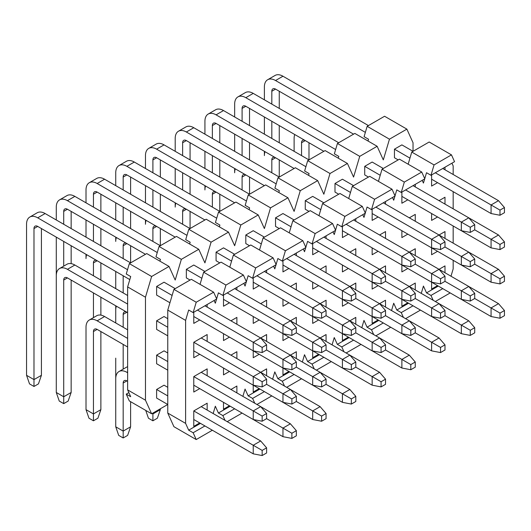<?xml version="1.0" encoding="UTF-8"?>
<svg xmlns="http://www.w3.org/2000/svg" width="531" height="531" viewBox="0 0 531 531"><rect width="100%" height="100%" fill="white"/><g stroke="black" fill="none" stroke-linecap="round" stroke-linejoin="round"><path stroke-width="0.8" d="M266.615 349.995L266.615 344.845L262.155 347.42L262.155 352.571L266.615 349.995L282.963 359.434L291.884 364.585L291.884 369.735L296.344 367.16L296.344 362.009L291.884 364.585M262.155 352.571L253.234 350.852L253.234 342.269L262.155 347.42M355.803 396.338L351.343 398.914L351.343 404.064L355.803 401.489L355.803 396.338L349.856 389.475L260.668 337.981L266.615 344.845M204.926 305.796L260.668 337.981L253.234 342.269L197.492 310.084M175.197 288.632L164.046 282.193L156.618 286.488L172.117 295.435M130.606 245.72L130.606 262.885L45.128 213.542L37.701 217.829L127.526 269.688M37.701 217.829A15.764 9.1 -120 0 0 29.816 217.046A15.764 9.1 -120 0 0 26.55 224.268L26.55 375.311L33.984 379.605L33.984 228.556A5.257 3.033 60 0 1 35.073 226.153A5.257 3.033 60 0 1 37.701 226.412L129.81 279.591L97.16 260.741L93.443 262.885A5.257 3.033 60 0 1 94.531 260.482A5.257 3.033 60 0 1 97.16 260.741M156.618 286.488L156.618 295.07L169.94 302.763M193.775 316.522L312.693 385.181L312.693 376.598L321.613 381.749L321.613 386.9L326.074 384.325L326.074 379.174L321.613 381.749M41.418 228.556L41.418 375.311L33.984 379.605L33.984 386.468L29.524 383.893L26.55 375.311M29.816 217.046L37.25 212.758A15.764 9.1 60 0 1 45.128 213.542M41.418 375.311L38.444 383.893L33.984 386.468M296.344 332.831L296.344 327.68L291.884 330.255L291.884 335.406L296.344 332.831L312.693 342.269L321.613 347.42L321.613 352.571L326.074 349.995L326.074 344.845L321.613 347.42M291.884 335.406L282.963 333.687L282.963 325.105L291.884 330.255M385.533 379.174L381.072 381.749L381.072 386.9L385.533 384.325L385.533 379.174L379.585 372.311L290.397 320.817L296.344 327.68M234.656 288.632L290.397 320.817L282.963 325.105L227.222 292.926M204.926 271.467L193.775 265.029L186.348 269.323L201.846 278.271M160.335 228.556L160.335 245.72L74.858 196.377L67.43 200.665L157.256 252.524M67.43 200.665A15.764 9.1 -120 0 0 59.545 199.888A15.764 9.1 -120 0 0 56.279 207.103L56.279 219.973M56.279 237.138L56.279 358.146M63.713 266.137L63.713 241.432M63.713 224.268L63.713 211.391A5.257 3.033 60 0 1 64.802 208.988A5.257 3.033 60 0 1 67.43 209.247L145.467 254.303L126.889 243.576L123.172 245.72A5.257 3.033 60 0 1 124.261 243.317A5.257 3.033 60 0 1 126.889 243.576M186.348 269.323L186.348 277.905L190.058 280.049M223.505 299.358L342.422 368.016L342.422 359.434L351.343 364.585L351.343 369.735L355.803 367.16L355.803 362.009L351.343 364.585M71.147 211.391L71.147 228.556M71.147 245.72L71.147 263.622M59.545 199.888L66.979 195.594A15.764 9.1 60 0 1 74.858 196.377M326.074 315.666L326.074 310.516L321.613 313.091L321.613 318.242L326.074 315.666L342.422 325.105L351.343 330.255L351.343 335.406L355.803 332.831L355.803 327.68L351.343 330.255M321.613 318.242L312.693 316.522L312.693 307.94L321.613 313.091M415.262 362.009L410.802 364.585L410.802 369.735L415.262 367.16L415.262 362.009L409.315 355.146L320.127 303.652L326.074 310.516M264.385 271.467L320.127 303.652L326.074 300.221L312.693 307.94L256.951 275.762M234.656 254.303L223.505 247.864L216.077 252.159L231.576 261.106M190.065 211.391L190.065 228.556L104.587 179.212L97.16 183.5L186.985 235.359M97.16 183.5A15.764 9.1 -120 0 0 89.274 182.724A15.764 9.1 -120 0 0 86.009 189.939L86.009 202.809M86.009 219.973L86.009 237.138M86.009 254.303L86.009 258.597A15.764 9.1 -120 0 1 86.646 254.674M86.009 375.311L86.009 340.988M93.443 241.432L93.443 224.268M93.443 207.103L93.443 194.227A5.257 3.033 60 0 1 94.531 191.824A5.257 3.033 60 0 1 97.16 192.083L175.197 237.138L156.618 226.412L152.901 228.556A5.257 3.033 60 0 1 153.99 226.153A5.257 3.033 60 0 1 156.618 226.412M216.077 252.159L216.077 260.741L219.788 262.885M253.234 282.193L372.151 350.852L372.151 342.269L381.072 347.42L381.072 352.571L385.533 349.995L385.533 344.845L381.072 347.42M100.877 194.227L100.877 211.391M100.877 228.556L100.877 245.72M89.274 182.724L96.708 178.429A15.764 9.1 60 0 1 104.587 179.212M355.803 298.502L355.803 293.351L351.343 295.926L351.343 301.077L355.803 298.502L372.151 307.94L381.072 313.091L381.072 318.242L385.533 315.666L385.533 310.516L381.072 313.091M351.343 301.077L342.422 299.358L342.422 290.776L351.343 295.926M444.991 344.845L440.531 347.42L440.531 352.571L444.991 349.995L444.991 344.845L439.044 337.981L349.856 286.488L355.803 293.351M294.114 254.303L349.856 286.488L342.422 290.776L286.68 258.597M264.385 237.138L253.234 230.706L245.807 234.994L261.305 243.941M219.794 194.233L219.794 211.391L134.316 162.048L126.889 166.336L216.714 218.201M126.889 166.336A15.764 9.1 -120 0 0 119.004 165.559A15.764 9.1 -120 0 0 115.738 172.774L115.738 185.644M115.738 202.809L115.738 219.973M115.738 237.138L115.738 241.432A15.764 9.1 -120 0 1 116.375 237.51M115.738 271.467L115.738 288.632L115.738 271.467M115.738 305.796L115.738 322.961L115.738 305.796M123.172 224.268L123.172 207.103M123.172 189.939L123.172 177.069A5.257 3.033 60 0 1 124.261 174.659A5.257 3.033 60 0 1 126.889 174.918L204.926 219.973L186.348 209.247L182.631 211.391A5.257 3.033 60 0 1 183.719 208.988A5.257 3.033 60 0 1 186.348 209.247M245.807 234.994L245.807 243.576L249.517 245.72M282.963 265.029L401.881 333.687L401.881 325.105L410.802 330.255L410.802 335.406L415.262 332.831L415.262 327.68L410.802 330.255M130.606 177.069L130.606 194.227M130.606 211.391L130.606 228.556M119.004 165.559L126.438 161.265A15.764 9.1 60 0 1 134.316 162.048M385.533 281.337L385.533 276.186L381.072 278.762L381.072 283.912L385.533 281.337L401.881 290.776L410.802 295.926L410.802 301.077L415.262 298.502L415.262 293.351L410.802 295.926M381.072 283.912L372.151 282.193L372.151 273.611L381.072 278.762M474.721 327.68L470.26 330.255L470.26 335.406L474.721 332.831L474.721 327.68L468.773 320.817L379.585 269.323L385.533 276.186M323.844 237.138L379.585 269.323L372.151 273.611L316.41 241.432M294.114 219.973L282.963 213.542L275.536 217.829L291.034 226.783M249.524 177.069L249.524 194.227L164.046 144.883L156.618 149.171L246.444 201.037M156.618 149.171A15.764 9.1 -120 0 0 148.733 148.395A15.764 9.1 -120 0 0 145.467 155.61L145.467 168.486M145.467 185.651L145.467 202.809M145.467 219.973L145.467 224.268A15.764 9.1 -120 0 1 146.105 220.345M152.901 207.103L152.901 189.939M152.901 172.774L152.901 159.904A5.257 3.033 60 0 1 153.99 157.495A5.257 3.033 60 0 1 156.618 157.753L234.656 202.809L216.077 192.083L212.36 194.233A5.257 3.033 60 0 1 213.449 191.824A5.257 3.033 60 0 1 216.077 192.083M275.536 217.829L275.536 226.412L279.246 228.556M312.693 247.864L431.61 316.522L431.61 307.94L440.531 313.091L440.531 318.242L444.991 315.666L444.991 310.516L440.531 313.091M160.335 159.904L160.335 177.069M160.335 194.227L160.335 211.391M148.733 148.395L156.167 144.1A15.764 9.1 60 0 1 164.046 144.883M415.262 264.172L415.262 259.022L410.802 261.597L410.802 266.748L415.262 264.172L431.61 273.611L440.531 278.762L440.531 283.912L444.991 281.337L444.991 276.186L440.531 278.762M410.802 266.748L401.881 265.029L401.881 256.446L410.802 261.597M504.45 310.516L499.99 313.091L499.99 318.242L504.45 315.666L504.45 310.516L498.503 303.652L409.315 252.159L415.262 259.022M353.573 219.973L409.315 252.159L401.881 256.446L346.139 224.268M323.844 202.809L312.693 196.377L305.265 200.665L320.764 209.619M279.253 159.904L279.253 177.062L193.775 127.719L186.348 132.007L276.173 183.872M186.348 132.007A15.764 9.1 -120 0 0 178.462 131.23A15.764 9.1 -120 0 0 175.197 138.445L175.197 151.322M175.197 168.486L175.197 185.644M175.197 202.809L175.197 207.103A15.764 9.1 -120 0 1 175.834 203.181M182.631 189.939L182.631 172.774M182.631 155.61L182.631 142.739A5.257 3.033 60 0 1 183.719 140.33A5.257 3.033 60 0 1 186.348 140.589L264.385 185.644L245.807 174.918L242.09 177.069A5.257 3.033 60 0 1 243.178 174.659A5.257 3.033 60 0 1 245.807 174.918M305.265 200.665L305.265 209.247L308.982 211.391M342.422 230.706L461.339 299.358L461.339 290.776L470.26 295.926L470.26 301.077L474.721 298.502L474.721 293.351L470.26 295.926M190.065 142.739L190.065 159.904M190.065 177.069L190.065 194.227M178.462 131.23L185.896 126.936A15.764 9.1 60 0 1 193.775 127.719M444.991 247.008L444.991 241.857L440.531 244.433L440.531 249.583L444.991 247.008L470.26 261.597L470.26 266.748L474.721 264.172L474.721 259.022L470.26 261.597M440.531 249.583L431.61 247.864L431.61 239.289L440.531 244.433M504.45 276.186L499.99 278.762L499.99 283.912L504.45 281.337L504.45 276.186L498.503 269.323L439.044 234.994L444.991 241.857M383.302 202.809L439.044 234.994L431.61 239.289L375.868 207.103M353.573 185.644L342.422 179.212L334.995 183.5L350.493 192.454M308.982 142.739L308.982 159.904L223.505 110.554L216.077 114.849L305.902 166.707M216.077 114.849A15.764 9.1 -120 0 0 208.192 114.065A15.764 9.1 -120 0 0 204.926 121.28L204.926 134.157M204.926 151.322L204.926 168.486M204.926 185.651L204.926 189.939A15.764 9.1 -120 0 1 205.563 186.016M212.36 172.774L212.36 155.61M212.36 138.445L212.36 125.575A5.257 3.033 60 0 1 213.449 123.165A5.257 3.033 60 0 1 216.077 123.431L294.114 168.486L275.536 157.753L271.819 159.904A5.257 3.033 60 0 1 272.907 157.495A5.257 3.033 60 0 1 275.536 157.753M334.995 183.5L334.995 192.083L338.712 194.227M372.151 213.542L491.069 282.2L491.069 273.618L499.99 278.762M219.794 125.575L219.794 142.739M219.794 159.904L219.794 177.069M208.192 114.065L215.626 109.771A15.764 9.1 60 0 1 223.505 110.554M474.721 229.843L474.721 224.693L470.26 227.268L470.26 232.419L474.721 229.843L499.99 244.433L499.99 249.583L504.45 247.008L504.45 241.857L499.99 244.433M470.26 232.419L461.339 230.706L461.339 222.124L470.26 227.268M504.45 241.857L498.503 234.994L468.773 217.829L474.721 224.693M413.032 185.644L468.773 217.829L461.339 222.124L405.598 189.939M383.302 168.486L372.151 162.048L364.724 166.336L380.223 175.29M338.712 142.739L253.234 93.39L245.807 97.684L335.632 149.543M245.807 97.684A15.764 9.1 -120 0 0 237.921 96.901A15.764 9.1 -120 0 0 234.656 104.116L234.656 116.993M234.656 134.157L234.656 151.322M234.656 168.486L234.656 172.774A15.764 9.1 -120 0 1 235.293 168.851M242.09 155.61L242.09 138.445M242.09 121.28L242.09 108.41A5.257 3.033 60 0 1 243.178 106.001A5.257 3.033 60 0 1 245.807 106.266L323.844 151.322L305.265 140.596L301.548 142.739A5.257 3.033 60 0 1 302.637 140.33A5.257 3.033 60 0 1 305.265 140.596M364.724 166.336L364.724 174.918L368.441 177.069M401.881 196.377L461.339 230.706M249.524 108.41L249.524 125.575M249.524 142.739L249.524 159.904M237.921 96.901L245.355 92.606A15.764 9.1 60 0 1 253.234 93.39M504.45 212.679L504.45 207.535L499.99 210.103L499.99 215.254L504.45 212.679M499.99 215.254L491.069 213.542L491.069 204.959L499.99 210.103M435.327 172.774L491.069 204.959L498.503 200.665L504.45 207.535M498.503 200.665L442.761 168.486M368.016 141.02L368.541 139.241L364.087 136.666L367.16 126.312L384.577 116.256L406.872 129.126L413.032 142.739L413.032 151.322L401.881 144.883L394.453 149.171L409.952 158.125M368.441 125.575L282.963 76.225L275.536 80.52L365.361 132.378M275.536 80.52A15.764 9.1 -120 0 0 267.651 79.736A15.764 9.1 -120 0 0 264.385 86.951L264.385 99.828M264.385 116.993L264.385 134.157M264.385 151.322L264.385 155.61A15.764 9.1 -120 0 1 265.022 151.687M271.819 138.445L271.819 121.28M271.819 104.116L271.819 91.246A5.257 3.033 60 0 1 272.907 88.836A5.257 3.033 60 0 1 275.536 89.102L353.573 134.157M394.453 149.171L394.453 157.753L398.17 159.904M431.61 179.212L491.069 213.542M279.253 91.246L279.253 108.41M279.253 125.575L279.253 142.739M267.651 79.736L275.085 75.448A15.764 9.1 60 0 1 282.963 76.225M266.615 384.325L266.615 379.174L262.155 381.749L262.155 386.9L266.615 384.325L282.963 393.763L291.884 398.914L291.884 404.064L296.344 401.489L296.344 396.338L291.884 398.914M262.155 386.9L253.234 385.181L253.234 376.598L262.155 381.749M326.074 413.503L321.613 416.078L321.613 421.229L326.074 418.654L326.074 413.503L320.127 406.64L260.668 372.311L266.615 379.174M207.156 334.543L201.209 337.981L260.668 372.311L266.615 368.872L253.234 376.598L193.775 342.269L207.156 334.543L207.156 341.413M167.763 318.673L164.046 316.522L156.618 320.817L167.763 327.249M127.632 295.501L74.858 265.029L67.43 269.323L127.632 304.077M67.43 269.323A15.764 9.1 -120 0 0 59.545 268.54A15.764 9.1 -120 0 0 56.279 275.762L56.279 392.475L63.713 396.77L63.713 280.049A5.257 3.033 60 0 1 64.802 277.647A5.257 3.033 60 0 1 67.43 277.905L127.632 312.659L126.889 312.235L123.172 314.379A5.257 3.033 60 0 1 124.261 311.976A5.257 3.033 60 0 1 126.889 312.235M156.618 320.817L156.618 329.399L167.763 335.831M193.775 350.852L312.693 419.51L312.693 410.928L321.613 416.078M71.147 280.049L71.147 392.475L63.713 396.77L63.713 403.633L59.253 401.058L56.279 392.475M59.545 268.54L66.979 264.252A15.764 9.1 60 0 1 74.858 265.029M71.147 392.475L68.174 401.058L63.713 403.633M291.884 369.735L282.963 368.016L282.963 359.434L290.397 355.146L296.344 362.009M93.443 317.631L93.443 292.926M93.443 275.762L93.443 262.885M229.452 337.119L223.505 340.557L223.505 333.687L342.422 402.345L342.422 393.763L351.343 398.914M100.877 262.885L100.877 280.049M100.877 297.214L100.877 315.115M321.613 352.571L312.693 350.852L312.693 342.269L320.127 337.981L326.074 344.845M115.738 392.475L115.738 358.146M123.172 292.926L123.172 275.762M123.172 258.597L123.172 245.72M259.181 319.954L253.234 323.392L253.234 316.522L372.151 385.181L372.151 376.598L381.072 381.749M351.343 335.406L342.422 333.687L342.422 325.105L349.856 320.817L355.803 327.68M152.901 241.432L152.901 228.556M288.91 302.796L282.963 306.228L282.963 299.358L401.881 368.016L401.881 359.434L410.802 364.585M381.072 318.242L372.151 316.522L372.151 307.94L379.585 303.652L385.533 310.516M182.631 224.268L182.631 211.391M318.64 285.632L312.693 289.063L312.693 282.193L431.61 350.852L431.61 342.269L440.531 347.42M410.802 301.077L401.881 299.358L401.881 290.776L409.315 286.488L415.262 293.351M212.36 207.103L212.36 194.233M348.369 268.467L342.422 271.899L342.422 265.029L461.339 333.687L461.339 325.105L470.26 330.255M440.531 283.912L431.61 282.193L431.61 273.611L439.044 269.323L444.991 276.186M242.09 189.939L242.09 177.069M378.099 251.302L372.151 254.734L372.151 247.864L491.069 316.522L491.069 307.94L499.99 313.091M470.26 266.748L461.339 265.029L461.339 256.453L468.773 252.159L474.721 259.022M271.819 172.774L271.819 159.904M407.828 234.138L401.881 237.569L401.881 230.706L461.339 265.029M499.99 249.583L491.069 247.871L491.069 239.289L498.503 234.994M294.751 134.522A15.764 9.1 -120 0 0 294.114 138.445L294.114 151.322M301.548 155.61L301.548 142.739M437.557 216.973L431.61 220.405L431.61 213.542L491.069 247.871M266.615 418.654L266.615 413.503L262.155 416.078L262.155 421.229L266.615 418.654L282.963 428.092L291.884 433.243L291.884 438.394L296.344 435.818L296.344 430.668L291.884 433.243M262.155 421.229L253.234 419.51L253.234 410.928L262.155 416.078M296.344 430.668L290.397 423.798L260.668 406.64L266.615 413.503M207.156 368.872L201.209 372.311L260.668 406.633L253.234 410.928L193.775 376.598L207.156 368.872L207.156 375.742M167.763 352.996L164.046 350.852L156.618 355.146L167.763 361.578M127.632 329.824L104.587 316.522L97.16 320.817L127.632 338.406M97.16 320.817A15.764 9.1 -120 0 0 89.274 320.034A15.764 9.1 -120 0 0 86.009 327.255L86.009 409.64L93.443 413.934L93.443 331.543A5.257 3.033 60 0 1 94.531 329.14A5.257 3.033 60 0 1 97.16 329.399L127.632 346.989M156.618 355.146L156.618 363.728L167.763 370.16M193.775 385.181L253.234 419.51M100.877 331.543L100.877 409.64L93.443 413.934L93.443 420.798L88.982 418.222L86.009 409.64M89.274 320.034L96.708 315.746A15.764 9.1 60 0 1 104.587 316.522M100.877 409.64L97.903 418.222L93.443 420.798M291.884 404.064L282.963 402.345L282.963 393.763L290.397 389.475L296.344 396.338M116.375 306.168A15.764 9.1 -120 0 0 115.738 310.091L115.738 322.961M123.172 369.125L123.172 344.413M123.172 327.255L123.172 314.379M229.452 371.448L223.505 374.886L223.505 368.016L282.963 402.345M321.613 386.9L312.693 385.181M296.344 367.16L312.693 376.598L320.127 372.311L326.074 379.174M351.343 369.735L342.422 368.016M326.074 349.995L342.422 359.434L349.856 355.146L355.803 362.009M381.072 352.571L372.151 350.852M355.803 332.831L372.151 342.269L379.585 337.981L385.533 344.845M410.802 335.406L401.881 333.687M385.533 315.666L401.881 325.105L409.315 320.817L415.262 327.68M440.531 318.242L431.61 316.522M415.262 298.502L431.61 307.94L439.044 303.652L444.991 310.516M470.26 301.077L461.339 299.358M444.991 281.337L461.339 290.776L468.773 286.488L474.721 293.351M499.99 283.912L491.069 282.2M498.503 269.323L491.069 273.618L474.721 264.172M266.615 452.983L266.615 447.832L262.155 450.407L262.155 455.552L266.615 452.983M262.155 455.552L253.234 453.839L253.234 445.257L262.155 450.407M199.722 422.942L193.775 426.373L193.775 410.928L253.234 445.257L260.668 440.962L266.615 447.832M260.668 440.962L201.209 406.64L207.156 403.202L207.156 410.071M167.763 387.325L164.046 385.181L156.618 389.475L167.763 395.907M127.632 371.879L126.889 372.311L127.632 372.735M126.889 372.311A15.764 9.1 -120 0 0 119.004 371.527A15.764 9.1 -120 0 0 115.738 378.742L115.738 426.805L123.172 431.099L123.172 383.037A5.257 3.033 60 0 1 124.261 380.627A5.257 3.033 60 0 1 126.889 380.893L127.632 381.318M156.618 389.475L156.618 398.058L167.763 404.489L151.627 413.808L145.467 400.201L127.632 389.9L127.632 286.913L130.706 276.558L126.252 273.983L129.325 263.622L151.627 276.498L145.467 297.214L145.467 400.201M193.775 419.51L253.234 453.839M130.606 401.675L130.606 426.805L123.172 431.099L123.172 437.962L118.712 435.387L115.738 426.805M119.004 371.527L126.438 367.24A15.764 9.1 60 0 1 127.632 366.729M130.606 426.805L127.632 435.387L123.172 437.962M291.884 438.394L282.963 436.674L282.963 428.092L290.397 423.798M152.158 413.503L152.901 413.934L152.901 413.072M229.452 405.777L223.505 409.209L223.505 402.345L282.963 436.674M160.335 408.784L160.335 409.64L152.901 413.934L152.901 420.798L148.441 418.222L145.733 410.41M160.335 409.64L157.362 418.222L152.901 420.798M321.613 421.229L312.693 419.51M320.127 406.64L312.693 410.928L296.344 401.489M351.343 404.064L342.422 402.345M349.856 389.475L342.422 393.763L326.074 384.325M381.072 386.9L372.151 385.181M379.585 372.311L372.151 376.598L355.803 367.16M410.802 369.735L401.881 368.016M409.315 355.146L401.881 359.434L385.533 349.995M440.531 352.571L431.61 350.852M439.044 337.981L431.61 342.269L415.262 332.831M470.26 335.406L461.339 333.687M468.773 320.817L461.339 325.105L444.991 315.666M499.99 318.242L491.069 316.522M498.503 303.652L491.069 307.94L474.721 298.502M454.549 161.676L451.469 154.873L434.053 164.929L430.973 175.29L454.549 161.676M442.761 288.632L430.973 295.435L433.15 300.247M435.327 301.508L450.195 292.926M430.973 175.29L426.519 172.714L424.74 178.675M451.934 163.19L453.169 165.911L453.169 174.493M434.053 164.929L411.757 152.058L429.174 142.003L451.469 154.873M422.205 180.354L423.439 183.076L424.667 178.927M411.757 152.058L408.153 164.192M421.74 172.037L404.323 182.093L382.028 169.216L399.445 159.167L421.74 172.037L424.82 178.841L401.244 192.454L396.79 189.879L395.011 195.839M437.557 182.644L431.61 186.076L431.61 174.918M444.991 167.199L444.991 169.767M444.991 197.233L439.044 200.665L444.991 197.233L444.991 204.096M437.557 285.632L431.61 289.063L431.61 282.2M444.991 265.892L439.044 269.323L444.991 265.892L444.991 272.755M437.557 251.302L431.61 254.734L431.61 247.871M444.991 231.562L439.044 234.994L444.991 231.562L444.991 238.426M415.262 184.363L415.262 186.932M407.828 199.809L401.881 203.24L401.881 192.083M415.262 214.398L409.315 217.829L415.262 214.398L415.262 221.261M407.828 302.796L401.881 306.228L401.881 299.358M415.262 283.056L409.315 286.488L415.262 283.056L415.262 289.919M407.828 268.467L401.881 271.899L401.881 265.029M415.262 248.727L409.315 252.159L415.262 248.727L415.262 255.59M385.533 201.521L385.533 204.096M378.099 216.973L372.151 220.405L372.151 209.247M385.533 231.562L379.585 234.994L385.533 231.562L385.533 238.426M378.099 319.961L372.151 323.392L372.151 316.522M385.533 300.221L379.585 303.652L385.533 300.221L385.533 307.084M378.099 285.632L372.151 289.063L372.151 282.193M385.533 265.892L379.585 269.323L385.533 265.892L385.533 272.755M355.803 218.686L355.803 221.261M348.369 234.138L342.422 237.569L342.422 226.412M355.803 248.727L349.856 252.159L355.803 248.727L355.803 255.59M348.369 337.125L342.422 340.557L342.422 333.687M355.803 317.385L349.856 320.817L355.803 317.385L355.803 324.249M348.369 302.796L342.422 306.228L342.422 299.358M355.803 283.056L349.856 286.488L355.803 283.056L355.803 289.919M326.074 235.85L326.074 238.426M326.074 265.892L320.127 269.323L326.074 265.892L326.074 272.755M326.074 334.55L320.127 337.981L326.074 334.55L326.074 341.413M326.074 300.221L326.074 307.084M332.074 344.878L334.251 337.55L337.331 344.353L349.113 337.55M343.962 351.741L341.785 346.929L337.331 344.353M341.785 346.929L353.573 340.125M361.803 327.713L363.981 320.385L367.06 327.189L378.842 320.385M373.691 334.576L371.514 329.764L367.06 327.189M371.514 329.764L383.302 322.961M391.533 310.549L393.71 303.221L396.79 310.031L408.571 303.221M403.421 317.412L401.244 312.6L396.79 310.031M401.244 312.6L413.032 305.796M421.262 293.384L423.439 286.056L426.519 292.866L438.301 286.056M430.973 295.435L426.519 292.866M450.992 276.22L453.169 268.892L453.169 260.309M453.169 243.145L453.169 225.987M453.169 208.816L453.169 191.658M420.466 310.091L405.598 318.673M404.323 182.093L401.244 192.454M394.938 196.092L393.71 200.24L392.475 197.512M378.424 181.356L382.028 169.216M371.514 209.619L374.594 199.258L352.299 186.381L369.715 176.332L392.011 189.202L395.091 196.005L371.514 209.619L367.06 207.044L365.282 213.004M365.209 213.256L363.981 217.398L362.746 214.677M348.694 198.521L352.299 186.381M341.785 226.783L344.865 216.422L322.569 203.546L339.986 193.49L362.281 206.367L365.361 213.17L341.785 226.783L337.331 224.208L335.552 230.169M335.479 230.421L334.251 234.563L333.017 231.841M318.965 215.686L322.569 203.546M289.236 232.85L292.84 220.71L310.257 210.654L332.552 223.531L335.632 230.335L312.055 243.941L307.602 241.373L305.823 247.333M344.865 216.422L362.281 206.367M346.139 353.002L361.007 344.42M374.594 199.258L392.011 189.202M375.868 335.838L390.736 327.255M305.75 247.585L304.522 251.727L303.287 249.006M259.506 250.015L263.11 237.875L280.527 227.819L302.823 240.696L305.902 247.499L282.326 261.106L277.872 258.531L276.093 264.498M276.02 264.75L274.792 268.892L273.558 266.17M229.777 267.179L233.381 255.039L250.798 244.983L273.093 257.86L276.173 264.664L252.597 278.271L248.143 275.695L246.364 281.662M246.291 281.915L245.063 286.056L243.829 283.335M222.867 295.435L225.947 285.074L243.364 275.025L246.444 281.828L222.867 295.435L218.407 292.86L216.635 298.827M216.562 299.079L215.334 303.221L214.099 300.5M204.926 425.948L193.138 432.752L196.218 439.555L173.922 426.685L167.763 413.072L167.763 310.084L173.922 289.368L191.339 279.313L213.635 292.189L216.714 298.993L193.138 312.6L188.678 310.024L185.604 320.385L185.604 423.373L188.678 430.176L200.466 423.373M213.157 413.536L215.334 406.208L218.407 413.012L230.195 406.208M242.886 396.372L245.063 389.044L248.143 395.847L259.925 389.044M272.615 379.207L274.792 371.879L277.872 378.683L289.654 371.879M302.345 362.042L304.522 354.715L307.602 361.518L319.383 354.715M318.64 354.283L312.693 357.721L312.693 350.852M318.64 319.961L312.693 323.392L312.693 316.522M318.64 251.302L312.693 254.734L312.693 243.576M296.344 253.015L296.344 255.59M288.91 268.467L282.963 271.899L282.963 260.741M296.344 283.056L290.397 286.488L296.344 283.056L296.344 289.919M296.344 317.385L290.397 320.817L296.344 317.385L296.344 324.249M288.91 337.119L282.963 340.557L282.963 333.687M296.344 351.714L290.397 355.146L296.344 351.714L296.344 358.578M288.91 371.448L282.963 374.886L282.963 368.016M266.615 270.179L266.615 272.755M259.181 285.632L253.234 289.063L253.234 277.905M266.615 300.221L260.668 303.652L266.615 300.221L266.615 307.084M266.615 334.55L260.668 337.981L266.615 334.55L266.615 341.413M259.181 354.283L253.234 357.721L253.234 350.852M266.615 368.872L266.615 375.742M259.181 388.612L253.234 392.051L253.234 385.181M236.886 287.344L236.886 289.919M229.452 302.789L223.505 306.228L223.505 295.07M236.886 317.385L230.939 320.817L236.886 317.385L236.886 324.249M236.886 351.708L230.939 355.146L236.886 351.708L236.886 358.578M236.886 386.037L230.939 389.475L236.886 386.037L236.886 392.907M207.156 304.509L207.156 307.084M199.722 319.954L193.775 323.392L193.775 312.235M199.722 354.283L193.775 357.721L193.775 342.269M199.722 388.612L193.775 392.044L193.775 376.598M193.775 410.928L207.156 403.202M200.048 284.344L203.652 272.204L221.069 262.148L243.364 275.025M323.844 357.29L312.055 364.093L307.602 361.518M332.552 223.531L315.135 233.587L292.84 220.71M312.055 243.941L315.135 233.587M314.233 368.906L312.055 364.093M331.278 361.584L316.41 370.16M218.407 413.012L222.867 415.587L225.044 420.399M234.656 408.784L222.867 415.587M254.774 403.235L252.597 398.423L248.143 395.847M252.597 398.423L264.385 391.619M284.503 386.07L282.326 381.258L277.872 378.683M282.326 381.258L294.114 374.455M282.326 261.106L285.406 250.751L263.11 237.875M252.597 278.271L255.676 267.916L233.381 255.039M225.947 285.074L203.652 272.204M193.138 312.6L196.218 302.239L173.922 289.368M167.763 310.084L185.604 320.385M185.604 423.373L167.763 413.072M193.138 432.752L188.678 430.176M213.635 292.189L196.218 302.239M255.676 267.916L273.093 257.86M285.406 250.751L302.823 240.696M286.68 387.325L301.548 378.742M256.951 404.489L271.819 395.907M227.222 421.654L242.09 413.072M196.218 439.555L212.36 430.236M270.544 207.84L248.242 194.963L265.659 184.914L287.955 197.784L270.544 207.84L264.385 228.556L258.225 214.949L240.815 225.005L234.656 245.72L228.496 232.113L211.086 242.169L204.926 262.885L198.767 249.278L181.356 259.334L175.197 280.049L169.037 266.443L151.627 276.498M300.274 190.675L277.972 177.799L295.389 167.75L317.684 180.62L300.274 190.675L294.114 211.391L287.955 197.784M277.972 177.799L274.899 188.16L279.352 190.735L278.828 192.514M330.003 173.511L307.701 160.634L325.118 150.585L347.413 163.455L330.003 173.511L323.844 194.227L317.684 180.62M307.701 160.634L304.628 170.995L309.082 173.571L308.557 175.349M359.733 156.346L337.431 143.476L354.847 133.42L377.143 146.29L359.733 156.346L353.573 177.069L347.413 163.455M337.431 143.476L334.357 153.831L338.811 156.406L338.287 158.185M406.872 129.126L389.462 139.182L383.302 159.904L377.143 146.29M389.462 139.182L367.16 126.312M128.86 392.621L126.252 394.135L130.706 396.703L127.632 389.9M159.911 261.172L160.435 259.393L155.981 256.818L159.054 246.457L181.356 259.334M189.64 244.008L190.164 242.229L185.711 239.654L188.784 229.292L206.201 219.237L228.496 232.113M219.369 226.843L219.894 225.064L215.44 222.489L218.513 212.128L235.93 202.072L258.225 214.949M249.099 209.679L249.623 207.9L245.169 205.324L248.242 194.963M159.054 246.457L176.471 236.401L198.767 249.278M211.086 242.169L188.784 229.292M240.815 225.005L218.513 212.128M126.252 394.135L129.325 400.938L151.627 413.808M127.632 286.913L145.467 297.214M129.325 263.622L146.742 253.566L169.037 266.443M37.701 226.412L33.984 228.556M67.43 209.247L63.713 211.391M97.16 192.083L93.443 194.227M126.889 174.918L123.172 177.069M156.618 157.753L152.901 159.904M186.348 140.589L182.631 142.739M216.077 123.431L212.36 125.575M245.807 106.266L242.09 108.41M275.536 89.102L271.819 91.246M67.43 277.905L63.713 280.049M97.16 329.399L93.443 331.543M126.889 380.893L123.172 383.037"/></g></svg>
